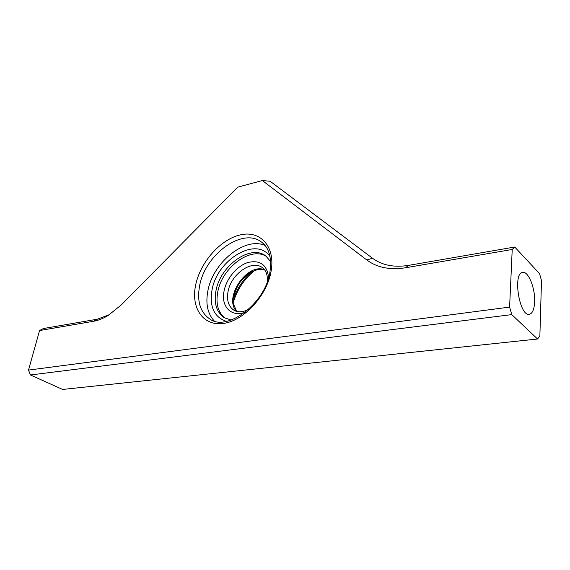 <?xml version="1.0" encoding="UTF-8"?>
<svg xmlns="http://www.w3.org/2000/svg" width="570" height="570" viewBox="0 0 570 570"><rect width="100%" height="100%" fill="white"/><g stroke="black" fill="none" stroke-linecap="round" stroke-linejoin="round"><path stroke-width="0.85" d="M534.639 301.808C534.261 309.36 532.494 313.521 529.331 314.298C519.37 316.713 512.48 272.745 522.733 272.417C528.404 271.056 535.308 288.342 534.639 301.808M28.5 370.094L30.438 374.974L511.767 314.612L509.609 307.095L28.5 370.094L39.572 330.536L93.601 321.266C98.289 320.454 103.163 318.509 108.222 315.431L121.332 304.872L237.74 187.152L262.364 180.555L366.802 259.97C376.97 267.579 389.866 270.18 405.484 267.779L512.216 249.475L514.739 247.017L408.483 265.392C394.005 267.651 382.014 265.264 372.509 258.246L270.137 181.253L262.364 180.555M514.739 247.017L539.555 273.636L541.5 280.611L539.868 336.008L537.56 339.007L511.767 314.612M512.216 249.475L509.609 307.095M537.56 339.007L62.6 389.445L30.438 374.974M109.597 314.562L97.356 319.2L43.363 328.541L39.572 330.536M266.674 256.65C250.992 245.741 221.709 267.629 217.704 292.26C215.667 303.981 218.16 312.638 225.186 318.238M214.249 320.974C207.615 313.721 205.478 303.753 207.836 291.07C212.731 262.627 244.986 236.251 265.1 245.513M97.356 319.2L93.601 321.266M408.483 265.392L405.484 267.779M372.509 258.246L366.802 259.97M248.406 309.588C242.364 312.317 237.469 312.488 233.714 310.08C228.506 306.354 226.596 300.297 227.986 291.911C230.7 274.476 251.755 259.264 262.328 267.601C265.962 270.173 267.651 274.769 267.394 281.388M268.634 277.519C266.967 264.665 260.02 259.671 247.8 262.535C236.871 266.026 226.39 278.673 224.038 291.135C220.718 306.418 231.335 317.661 245.285 312.196M264.558 269.76C247.131 262.407 223.191 297.918 236.55 311.334M270.016 256.593C256.236 235.781 216.792 259.834 211.976 290.322C209.354 306.803 214.163 317.155 226.383 321.366M231.235 320.048L224.274 317.718C216.571 312.289 213.786 303.418 215.909 291.099C220.006 265.841 250.515 243.753 265.848 256.001L270.622 261.573M195.653 285.029C190.715 307.9 203.041 326.517 223.625 323.411C244.138 320.668 267.28 295.281 271.178 270.779C275.388 246.226 260.141 230.116 240.305 234.883C220.512 239.307 200.305 262.179 195.653 285.029M209.817 319.001C200.205 312.289 196.807 301.224 199.614 285.812C204.979 254.519 242.735 226.917 261.602 242.15C269.061 247.85 271.854 257.654 269.988 271.562C265.82 303.689 226.525 332.054 209.817 319.001M251.89 271.648C243.39 279.108 237.277 288.185 233.55 298.872M264.63 269.845L257.462 269.624L251.028 272.111C246.618 274.947 242.706 278.68 239.293 283.304C236.55 287.9 234.69 292.595 233.721 297.39L233.729 304.594L236.664 311.37M254.647 270.437C244.423 278.78 237.362 289.268 233.458 301.893"/></g></svg>
